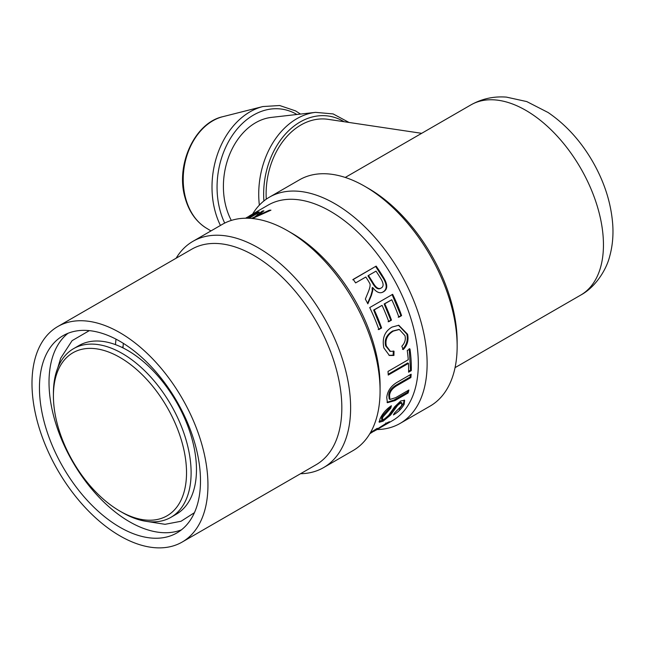 <?xml version="1.0" encoding="UTF-8"?>
<svg xmlns="http://www.w3.org/2000/svg" width="645" height="645" viewBox="0 0 645 645"><rect width="100%" height="100%" fill="white"/><g stroke="black" fill="none" stroke-linecap="round" stroke-linejoin="round"><path stroke-width="0.97" d="M122.881 346.768L122.018 347.413M115.423 344.599L116.003 339.157M123.3 343.334L123.018 347.905M68.023 333.28A113.867 65.742 -120 0 0 93.461 491.079A113.867 65.742 -120 0 0 181.487 529.811M253.437 214.277L257.936 212.149C259.54 211.713 259.629 211.955 258.21 212.882L249.647 217.857A124.412 71.829 -120 0 0 248.14 218.244L254.872 214.35C256.92 213.164 257.299 212.777 255.992 213.197L246.414 218.212M257.17 214.059L256.71 213.084L255.992 213.197M258.274 212.842L257.936 212.149C259.54 211.713 259.629 211.955 258.21 212.882M253.751 213.955L253.662 213.785A124.412 71.829 60 0 1 254.952 213.261L253.372 214.172M245.995 218.212L253.662 213.785M247.841 216.905L245.568 218.22M248.712 216.397L250.163 215.511M384.275 419.185L379.042 421.645M390.289 406.455L389.991 407.471L390.709 408.188L382.848 417.025L382.146 419.734L384.226 419.218L388.693 415.291L394.684 406.737L400.771 400.956L404.633 400.311L404.157 404.31C401.633 408.712 398.046 412.252 393.41 414.928L394.579 412.921L401.432 405.955L401.996 403.165L401.287 402.432L399.279 402.722L396.917 404.673L389.862 414.3L387.331 416.799M404.197 400.045L403.456 403.544L399.158 409.228M389.991 407.471L382.146 416.251L381.461 418.928L382.146 419.734M396.917 404.673L397.634 405.407L390.539 415.098L383.065 421.193L379.212 422.233L380.074 418.702C382.654 413.34 386.436 409.019 391.402 405.737L390.709 408.188M401.996 403.165L399.997 403.447L397.634 405.407M409.196 348.663L410.526 370.166L411.292 370.633L408.583 372.197A124.412 71.829 -120 0 0 408.478 363.377L407.713 362.982L388.201 374.253M410.526 370.166L408.608 371.278M408.478 363.377L388.242 375.059A124.412 71.829 -120 0 0 388.016 371.423L408.253 359.741A124.412 71.829 -120 0 0 407.237 350.509L409.954 348.945A124.412 71.829 60 0 1 411.292 370.633M392.063 294.515L400.924 315.639L401.601 315.623L398.892 317.187A124.412 71.829 -120 0 0 391.781 299.756L384.154 303.964L390.806 320.154L391.483 320.138L388.774 321.702A124.412 71.829 -120 0 0 382.058 305.367L373.64 310.035L380.921 327.991L378.212 329.555M390.806 320.154L388.097 321.718M400.924 315.639L398.215 317.203M380.921 327.991L381.606 327.991L378.897 329.555A124.412 71.829 -120 0 0 369.714 307.576L392.66 294.322A124.412 71.829 60 0 1 401.601 315.623M373.64 310.035L374.253 309.874A124.412 71.829 60 0 1 381.606 327.991M382.058 305.367L374.253 309.874M384.154 303.964L384.767 303.803A124.412 71.829 60 0 1 391.483 320.138M391.781 299.756L384.767 303.803M381.219 287.976L380.663 288.259C378.26 289.807 375.648 288.267 372.834 283.631A123.332 71.208 60 0 0 367.956 275.915L368.432 275.504A124.412 71.829 60 0 1 373.358 283.292C376.196 287.96 378.817 289.524 381.219 287.976C383.622 286.694 383.702 283.969 381.485 279.793A124.412 71.829 -120 0 0 376.027 271.126L368.432 275.504M352.75 279.801L376.156 266.111A124.412 71.829 60 0 1 383.928 278.18C387.855 284.913 387.653 289.476 383.324 291.871C379.986 293.862 376.43 292.403 372.657 287.493L372.117 287.807L372.254 290.677L370.907 295.531L367.577 303.311M375.704 266.554L383.404 278.519C387.29 285.195 387.073 289.726 382.751 292.112L382.348 292.33M372.254 290.677L372.802 290.379L371.472 295.257L367.844 303.827A124.412 71.829 -120 0 0 365.344 299.087L368.029 292.564C370.077 287.614 370.617 284.518 369.666 283.284L368.505 281.188A124.412 71.829 -120 0 0 365.812 277.019L355.613 282.905A124.412 71.829 -120 0 0 353.21 279.366L376.156 266.111M372.657 287.493L372.802 290.379M399.005 329.458L392.547 331.054C386.524 334.876 384.218 339.826 385.646 345.913L390.064 351.243M398.457 325.233L406.866 334.118C408.075 340.1 406.6 345.172 402.464 349.316M393.281 350.985L393.168 355.202L389 355.331M386.371 346.067L390.435 351.372L394.022 351.211L393.918 355.459L389.378 355.468L383.848 347.905C381.937 338.351 384.654 331.417 391.983 327.096L398.787 325.249L407.6 334.271C408.809 340.31 407.35 345.406 403.214 349.566L401.835 346.236C404.883 343.043 405.931 339.528 404.971 335.682L399.352 329.482L393.257 331.119C387.226 334.94 384.936 339.923 386.371 346.067L385.646 345.913M393.168 355.202L393.918 355.459M410.317 374.672L410.131 377.027L396.893 384.67C391.789 387.532 389.088 390.983 388.79 395.022L389.169 398.828L389.919 399.457L395.651 397.659L408.898 390.015A124.412 71.829 60 0 1 408.132 392.974L394.877 400.626L387.395 402.698L386.75 397.465C387.484 390.789 391.201 385.589 397.884 381.856L411.147 374.197A124.412 71.829 60 0 1 410.897 377.551L397.651 385.202C392.547 388.064 389.846 391.531 389.54 395.603L389.919 399.457M407.85 390.62L407.398 392.313L394.135 399.964L387.048 402.311M410.131 377.027L410.897 377.551M407.398 392.313L408.132 392.974M370.44 432.666L377.252 428.312L370.109 433.238M381.937 426.014L374.164 431.191M375.769 430.288L384.622 425.144C386.863 423.612 386.895 423.443 384.718 424.636L382.09 426.264M384.622 425.144C386.863 423.612 386.895 423.443 384.718 424.636L384.525 424.329M369.819 433.722L386.363 423.217C390.217 421.185 390.556 421.298 387.379 423.547L384.372 425.297M389.58 421.766L387.379 423.547L386.976 422.87M256.976 216.438L257.702 215.873M269.505 210.802L269.296 210.23A124.412 71.829 60 0 1 270.948 210.165L252.38 218.518M257.782 216.067L257.605 215.624L269.296 210.23M262.547 211.858L262.225 211.125A124.412 71.829 60 0 1 263.918 210.81L257.605 215.624M254.856 217.413L254.67 216.954L262.225 211.125M254.259 217.679L254.67 216.954M252.356 218.518L252.187 218.107L254.074 217.236M251.365 218.421L252.187 218.107M300.538 473.72A130.637 75.425 -120 0 0 323.564 467.609L353.017 450.605A130.637 75.425 -120 0 0 380.074 390.797L380.074 385.718A124.412 71.829 -120 0 0 292.096 233.345L287.702 230.805A130.637 75.425 -120 0 0 222.38 224.331L192.928 241.335A130.637 75.425 -120 0 0 176.125 258.226M385.823 424.483L392.555 420.596A124.412 71.829 -120 0 0 392.555 276.931A124.412 71.829 -120 0 0 268.143 205.102L249.462 215.881M80.561 502.374A124.412 71.829 -120 0 0 182.18 542.05A124.412 71.829 -120 0 0 182.18 398.392A124.412 71.829 -120 0 0 57.76 326.555A124.412 71.829 -120 0 0 80.561 502.374M83.898 496.602A113.867 65.742 -120 0 0 176.907 532.915A113.867 65.742 -120 0 0 176.907 401.432A113.867 65.742 -120 0 0 63.041 335.69A113.867 65.742 -120 0 0 83.898 496.602M377.035 429.554A130.637 75.425 -120 0 0 400.061 423.443L430.094 406.108A130.637 75.425 -120 0 0 457.144 346.3L457.144 341.882A125.227 72.305 -120 0 0 368.601 188.517L364.772 186.308A130.637 75.425 -120 0 0 299.457 179.834L269.425 197.168A130.637 75.425 -120 0 0 252.622 214.059M457.144 346.3A130.637 75.425 -120 0 0 364.772 186.308M400.061 423.443A130.637 75.425 -120 0 0 400.069 272.593A130.637 75.425 -120 0 0 269.425 197.168M380.074 390.797A130.637 75.425 -120 0 0 287.702 230.805M323.564 467.609A130.637 75.425 -120 0 0 323.564 316.76A130.637 75.425 -120 0 0 192.928 241.335M182.18 542.05L316.058 464.763A124.412 71.829 -120 0 0 316.058 321.097A124.412 71.829 -120 0 0 191.638 249.268L57.76 326.555M73.578 348.655L78.94 345.567A97.371 56.22 60 0 1 176.303 401.779A97.371 56.22 60 0 1 176.303 514.21L170.949 517.306A97.371 56.22 60 0 1 122.268 512.485L119.97 511.154A94.122 54.341 60 0 1 53.414 395.877L53.414 393.232A97.371 56.22 60 0 1 73.578 348.655A97.371 56.22 60 0 1 170.949 404.875A97.371 56.22 60 0 1 170.949 517.306M53.414 395.877A94.122 54.341 60 0 1 119.97 357.451A94.122 54.341 60 0 1 186.526 472.729A94.122 54.341 60 0 1 119.97 511.154M349.018 122.453L333.126 113.923L315.566 112.359L271.44 117.39A64 47.488 98.5 0 0 226.056 206.972A64 47.488 98.5 0 0 231.305 220.429M421.677 133.322L328.184 119.341A69.241 51.374 98.5 0 0 266.272 199.184M382.404 420.371L383.065 421.193M389.862 414.3L390.539 415.098M399.279 402.722L399.997 403.447M403.456 403.544L404.157 404.31M382.146 416.251L382.848 417.025M372.834 283.631L373.358 283.292M370.907 295.531L371.472 295.257M383.404 278.519L383.928 278.18M392.547 331.054L393.257 331.119M406.866 334.118L407.6 334.271M388.79 395.022L389.54 395.603M396.893 384.67L397.651 385.202M394.135 399.964L394.877 400.626M260.967 214.616L260.774 214.116M296.91 114.487A72.49 53.785 98.5 0 0 236.07 130.355A72.49 53.785 98.5 0 0 220.066 210.439A72.49 53.785 98.5 0 0 224.702 223.089M300.497 114.076L295.603 110.908L279.664 105.522L262.838 106.554A75.618 56.107 98.5 0 0 215.14 211.31A75.618 56.107 98.5 0 0 220.437 225.46M262.838 106.554L222.847 116.672A58.945 43.739 98.5 0 0 185.663 198.329A58.945 43.739 98.5 0 0 206.19 228.024L210.971 230.918M344.051 121.712A72.538 53.817 98.5 0 0 288.097 131.266A72.538 53.817 98.5 0 0 263.894 200.966M315.566 112.359A75.731 56.188 98.5 0 0 259.355 205.142M345.252 177.448L470.898 104.901A109.811 63.404 60 0 1 580.71 168.297A109.811 63.404 60 0 1 580.71 295.096L455.064 367.642M194.427 512.678L181.035 521.265L165.064 524.312L146.238 521.345M57.727 368.029L60.719 358.152L72.095 340.657L89.324 330.635M389.669 351.154L390.435 351.372M398.666 329.41L399.352 329.482M385.766 422.959L386.339 423.87M206.19 228.024C195.935 221.549 188.888 211.455 185.067 197.749C175.343 165.225 194.58 122.752 222.847 116.672M470.898 104.901C481.944 98.717 493.796 96.129 506.47 97.121L526.772 101.579L548.153 112.536C566.141 124.848 581.089 141.392 593.005 162.161C604.623 182.608 611.202 203.498 612.75 224.831C613.468 235.828 612.452 246.317 609.702 256.299C606.59 269.126 595.948 286.904 580.71 295.096"/></g></svg>
